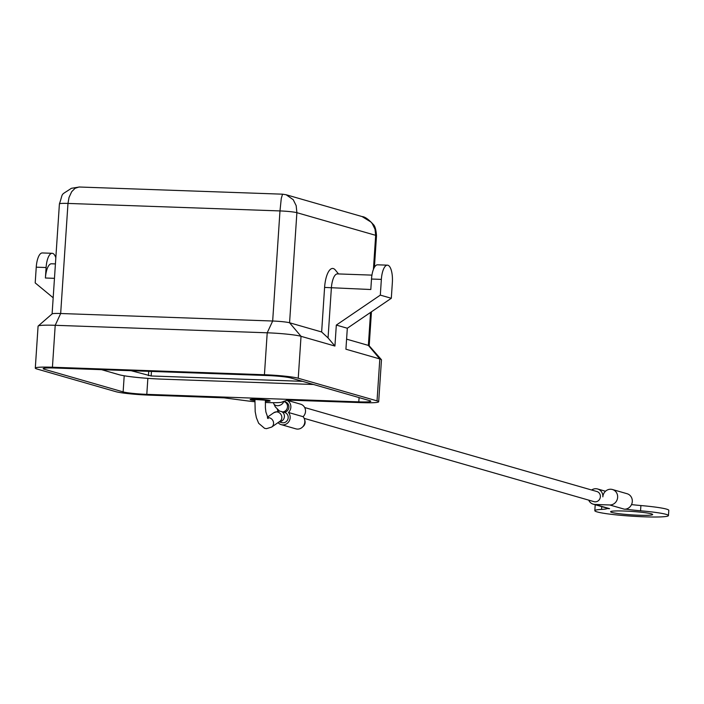 <?xml version="1.0" encoding="UTF-8"?>
<svg xmlns="http://www.w3.org/2000/svg" width="704" height="704" viewBox="0 0 704 704"><rect width="100%" height="100%" fill="white"/><g stroke="black" fill="none" stroke-linecap="round" stroke-linejoin="round"><path stroke-width="1.06" d="M362.094 216.577L370.946 222.024L372.275 223.643L375.012 229.205L375.681 235.33A13.182 1.082 3.8 0 1 376.499 235.77C376.094 229.838 375.047 226.09 373.331 224.506C368.614 219.349 364.866 216.709 362.094 216.577M293.225 199.69L286.141 194.753L282.542 194.181L281.274 198.449L279.981 210.927A13.182 1.082 3.8 0 1 296.886 212.687L296.173 205.656L293.225 199.69M52.105 313.914L59.409 203.87A13.182 1.082 3.8 0 1 67.98 203.43L69.018 197.481L71.676 191.717L75.099 188.285L78.971 187L282.542 194.181M55.422 263.921L51.462 263.78A15.814 5.57 92 0 0 47.758 267.353A15.814 5.57 92 0 0 45.408 278.01L54.463 278.326M381.357 279.382A15.814 5.57 -88 0 1 383.706 268.726A15.814 5.57 -88 0 1 387.42 265.162L377.555 264.81A15.814 5.57 92 0 0 373.85 268.382A15.814 5.57 92 0 0 371.501 279.039L381.357 279.382L380.318 295.117L336.318 325.081L334.928 346.051L328.055 337.929L331.364 288.13A15.814 5.57 -88 0 1 333.714 277.473A15.814 5.57 -88 0 1 337.418 273.9L371.941 275.123M387.42 265.162A15.814 5.57 -88 0 1 392.357 282.55L391.31 298.276L347.318 328.24L345.919 349.21L379.817 358.952L368.368 345.409L346.588 339.152M338.51 273.944L335.412 270.107A21.085 7.427 92 0 0 327.73 273.214A21.085 7.427 92 0 0 324.597 287.426L321.64 331.98L289.573 322.766A13.182 1.082 -176.2 0 0 272.668 321.015L60.667 313.509A13.182 1.082 -176.2 0 0 52.149 313.87A13.182 1.082 -176.2 0 0 52.096 313.958M254.769 401.72A21.085 1.725 3.8 0 1 247.632 400.928L224.101 397.848L149.547 395.146A26.356 2.156 3.8 0 1 115.729 391.644L36.942 368.993A26.356 2.156 3.8 0 1 35.297 368.122A26.356 2.156 3.8 0 1 52.43 367.233L264.431 374.739A26.356 2.156 3.8 0 1 298.241 378.242L377.036 400.884A26.356 2.156 3.8 0 1 378.682 401.764A26.356 2.156 3.8 0 1 361.548 402.644L287.487 400.092L281.785 402.134A21.085 1.725 3.8 0 1 265.294 402.45M284.073 412.298A5.271 4.91 -74 0 0 285.402 401.993L284.539 401.746M279.154 421.846L281.794 422.611A5.271 4.91 -74 0 0 288.182 417.718A5.271 4.91 -74 0 0 284.706 412.482L280.931 411.391A5.271 4.91 -74 0 1 279.356 421.705M626.833 509.274L626.868 508.825A7.911 7.374 106 0 1 624.369 509.186L626.833 509.274A31.627 2.587 -176.2 0 0 640.552 510.787A36.898 3.027 3.8 0 1 668.448 515.583A36.898 3.027 3.8 0 1 622.723 515.486A36.898 3.027 3.8 0 1 594.818 510.69A36.898 3.027 3.8 0 1 601.55 509.406A31.627 2.587 -176.2 0 0 607.112 508.57L609.576 508.658A7.911 7.374 106 0 1 607.922 508.394L593.27 504.187A7.911 7.374 106 0 1 588.711 500.139M595.848 504.926A36.898 3.027 -176.2 0 0 595.162 505.446L594.818 510.69M624.307 511.034A21.085 1.725 3.8 0 1 652.67 514.536A21.085 1.725 3.8 0 1 638.968 515.24A21.085 1.725 3.8 0 1 610.597 511.738A21.085 1.725 3.8 0 1 624.307 511.034M591.624 490.002A7.911 7.374 106 0 1 597.634 488.99A7.911 7.374 106 0 1 602.844 496.848A7.911 7.374 106 0 1 610.764 489.245A7.911 7.374 106 0 1 612.427 489.509A7.911 7.374 106 0 1 617.531 498.265A7.911 7.374 106 0 1 609.717 504.97L594.933 504.451A7.911 7.374 106 0 1 593.27 504.187M626.886 508.816A7.911 7.374 -74 0 0 632.315 501.142A7.911 7.374 -74 0 0 627.088 493.724L612.427 489.509M304.154 418.352L594 501.653A5.271 4.91 -74 0 0 600.38 496.76A5.271 4.91 -74 0 0 596.904 491.524L304.691 407.537M302.808 426.747A5.271 4.91 -74 0 0 304.709 420.138M286.634 400.154L300.643 404.184A7.383 6.882 106 0 1 305.51 411.514A7.383 6.882 106 0 1 303.09 416.689A7.383 6.882 106 0 1 304.814 422.004A7.383 6.882 106 0 1 295.874 428.85L281.213 424.635A7.383 6.882 106 0 1 278.062 422.602M303.09 416.689L288.429 412.474A7.383 6.882 106 0 1 290.154 417.789A7.383 6.882 106 0 1 281.213 424.635M286.563 400.162A7.383 6.882 106 0 1 290.849 407.308A7.383 6.882 106 0 1 288.429 412.474M278.036 411.11A7.383 6.882 106 0 1 277.332 409.473M131.094 370.709L151.149 375.98L302.509 381.33M101.517 369.662L118.862 374.651A33.739 2.763 -176.2 0 0 162.14 379.139L313.509 384.49M55.176 368.025L267.177 375.522A18.454 1.514 3.8 0 1 290.849 377.978L369.644 400.629A18.454 1.514 3.8 0 1 370.797 401.236A18.454 1.514 3.8 0 1 358.794 401.861L146.802 394.354A18.454 1.514 3.8 0 1 123.13 391.899L44.334 369.257A18.454 1.514 3.8 0 1 43.182 368.65A18.454 1.514 3.8 0 1 55.176 368.025M668.448 515.583L668.8 510.338A36.898 3.027 -176.2 0 0 640.895 505.542A31.627 2.587 3.8 0 1 631.523 504.592M328.055 337.929L321.64 331.98M371.501 279.039L370.806 289.52L324.597 287.426M334.928 346.051L301.03 336.31A26.356 2.156 -176.2 0 0 267.212 332.798L55.211 325.301A26.356 2.156 -176.2 0 0 38.183 326.014A26.356 2.156 -176.2 0 0 38.078 326.19L35.297 368.122M53.17 297.766L35.2 282.902L36.247 267.177L46.103 267.52L45.408 278.01M46.103 267.52A15.814 5.57 -88 0 1 52.158 253.299L42.302 252.947A15.814 5.57 92 0 0 36.247 267.177M380.318 295.117L391.31 298.276M52.158 253.299A15.814 5.57 -88 0 1 55.836 257.752M336.318 325.081L347.318 328.24M369.186 345.849A13.182 1.082 -176.2 0 0 369.151 345.752A13.182 1.082 -176.2 0 0 368.368 345.409L370.559 312.409M378.682 401.764L381.471 359.823A26.356 2.156 -176.2 0 0 381.392 359.647A26.356 2.156 -176.2 0 0 379.817 358.952L377.036 400.884M284.574 401.79A5.271 4.91 106 0 1 282.709 411.902M283.712 401.324A5.271 3.784 159.2 0 1 283.571 401.878A5.271 3.784 159.2 0 1 277.314 405.706A5.271 3.784 159.2 0 1 273.715 403.577L273.381 402.697M254.918 399.177L255.191 411.682L256.379 417.683L258.65 423.271L264.607 428.358L266.526 428.657L271.656 427.082L279.919 421.309A5.271 4.77 -124.9 0 0 281.838 417.164A5.271 4.77 -124.9 0 0 276.61 411.884A5.271 4.77 -124.9 0 0 273.891 412.667L267.37 417.217M271.656 427.082A5.271 4.77 -124.9 0 0 273.566 422.928A5.271 4.77 -124.9 0 0 268.338 417.648A5.271 4.77 -124.9 0 0 267.599 417.683M265.346 401.262A10.014 0.818 -176.2 0 0 269.113 400.444A10.014 0.818 -176.2 0 0 256.643 399.212A10.014 0.818 -176.2 0 0 250.184 399.476A10.014 0.818 -176.2 0 0 254.822 400.558M601.55 509.406L601.735 506.625M624.369 509.186L609.717 504.97M151.149 375.98L151.448 371.43M148.438 375.698L148.729 371.334M609.576 508.658L594.933 504.451M640.552 510.787L640.895 505.542M298.241 378.242L301.03 336.31L289.573 322.766L296.886 212.687L375.681 235.33L373.41 269.412M44.334 369.257L44.405 368.192M123.13 391.899L124.203 375.778M146.802 394.354L147.858 378.356M358.794 401.861L359.084 397.593M52.43 367.233L55.211 325.301L60.667 313.509L67.98 203.43L279.981 210.927L272.668 321.015L267.212 332.798L264.431 374.739M284.038 401.606L284.689 401.922L284.161 401.139M273.891 412.667L279.013 411.083L280.931 411.391M362.102 216.577L286.141 194.753M251.293 399.247L269.016 400.426M605.51 491.251L597.634 488.99M267.52 418.22L268.162 418.537L265.901 412.025L265.39 407.704L265.434 399.881M273.715 403.577L275.334 406.93L279.611 411.127M59.426 203.878C63.712 191.4 59.541 196.381 71.359 188.311L79.543 186.991M52.149 313.87L38.183 326.014M369.151 345.752L381.392 359.647M369.195 345.805L371.448 311.802M374.405 267.3L376.499 235.77"/></g></svg>
